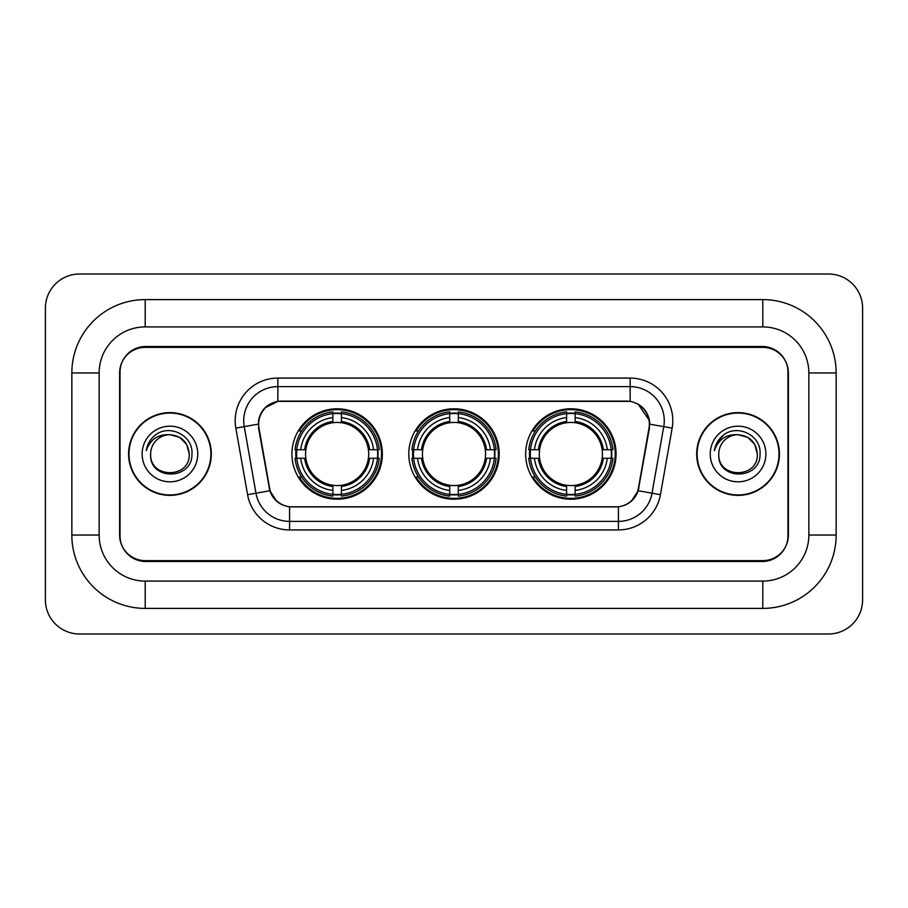 <?xml version="1.0" encoding="UTF-8"?>
<svg xmlns="http://www.w3.org/2000/svg" width="908" height="908" viewBox="0 0 908 908"><rect width="100%" height="100%" fill="white"/><g stroke="black" fill="none" stroke-linecap="round" stroke-linejoin="round"><path stroke-width="1.36" d="M408.793 454A45.207 45.207 0 0 0 454 499.207A45.207 45.207 0 0 0 499.207 454A45.207 45.207 0 0 0 454 408.793A45.207 45.207 0 0 0 408.793 454M525.653 454A45.207 45.207 0 0 0 570.86 499.207A45.207 45.207 0 0 0 616.078 454A45.207 45.207 0 0 0 570.86 408.793A45.207 45.207 0 0 0 525.653 454M291.922 454A45.207 45.207 0 0 0 337.14 499.207A45.207 45.207 0 0 0 382.347 454A45.207 45.207 0 0 0 337.14 408.793A45.207 45.207 0 0 0 291.922 454M258.655 424.149A23.029 23.029 0 0 0 259.007 428.145L269.54 487.857A23.029 23.029 0 0 0 292.217 506.891L615.783 506.891A23.029 23.029 0 0 0 638.46 487.857L648.993 428.145A23.029 23.029 0 0 0 626.316 401.109L281.684 401.109A23.029 23.029 0 0 0 258.655 424.149M295.985 458.268A41.371 41.371 0 0 1 295.985 449.732M529.716 458.268A41.371 41.371 0 0 1 529.716 449.732M412.845 458.268A41.371 41.371 0 0 1 412.845 449.732M762.799 299.606A73.355 73.355 0 0 1 836.155 372.961A73.355 73.355 0 0 0 762.799 299.606L145.201 299.606A73.355 73.355 0 0 0 71.846 372.961A73.355 73.355 0 0 1 145.201 299.606L145.201 326.903L762.799 326.903L145.201 326.903A46.058 46.058 0 0 0 99.142 372.961L99.142 535.039A46.058 46.058 0 0 0 145.201 581.097L762.799 581.097L145.201 581.097L145.201 608.394L762.799 608.394A73.355 73.355 0 0 0 836.155 535.039L836.155 372.961L808.858 372.961A46.058 46.058 0 0 0 762.799 326.903L762.799 299.606M762.799 347.367L145.201 347.367A25.594 25.594 0 0 0 119.618 372.961L119.618 535.039A25.594 25.594 0 0 0 145.201 560.633L762.799 560.633A25.594 25.594 0 0 0 788.382 535.039L788.382 372.961A25.594 25.594 0 0 0 762.799 347.367M836.155 535.039L808.858 535.039L808.858 372.961L808.858 535.039A46.058 46.058 0 0 1 762.799 581.097L762.799 608.394M862.6 308.13A34.118 34.118 0 0 0 828.482 274.012L79.518 274.012A34.118 34.118 0 0 0 45.4 308.13L45.4 599.87A34.118 34.118 0 0 0 79.518 633.988L828.482 633.988A34.118 34.118 0 0 0 862.6 599.87L862.6 308.13M71.846 535.039L99.142 535.039L99.142 372.961L71.846 372.961L71.846 535.039A73.355 73.355 0 0 0 145.201 608.394M128.573 454A41.371 41.371 0 0 0 169.944 495.371A41.371 41.371 0 0 0 211.314 454A41.371 41.371 0 0 0 169.944 412.629A41.371 41.371 0 0 0 128.573 454M696.686 454A41.371 41.371 0 0 0 738.056 495.371A41.371 41.371 0 0 0 779.427 454A41.371 41.371 0 0 0 738.056 412.629A41.371 41.371 0 0 0 696.686 454M258.485 420.733C260.698 410.064 267.145 403.606 277.848 401.37L630.152 401.37C640.832 403.595 647.29 410.053 649.515 420.733L649.424 428.145L638.188 490.751C634.817 500.036 628.222 505.37 618.416 506.778L289.584 506.778C279.8 505.393 273.206 500.047 269.812 490.751L258.576 428.145L258.485 420.733M265.034 407.805L277.848 401.37L277.848 386.615L630.152 386.615A34.118 34.118 0 0 1 663.748 426.658L652.023 493.192A34.118 34.118 0 0 1 618.416 521.385L289.584 521.385A34.118 34.118 0 0 1 255.977 493.192L244.252 426.658A34.118 34.118 0 0 1 277.848 386.615L277.848 378.08L630.152 378.08L630.152 401.37M638.256 404.196L649.515 420.733L649.765 424.195L672.158 428.133L660.422 494.678A42.653 42.653 0 0 1 618.416 529.92L289.584 529.92A42.653 42.653 0 0 1 247.578 494.678L235.842 428.133A42.653 42.653 0 0 1 277.848 378.08M291.786 506.891L289.584 506.778L289.584 529.92M618.416 529.92L618.416 506.778L616.214 506.891M663.748 426.658L652.023 493.192L638.188 490.751L631.298 501.25M276.849 501.386L269.812 490.751L247.578 494.678M638.891 487.857L638.755 488.583M269.245 488.583L269.108 487.857M235.842 428.133L258.235 424.149M787.962 372.11A25.594 25.594 0 0 0 762.368 346.516L145.632 346.516A25.594 25.594 0 0 0 120.038 372.11L120.038 535.89A25.594 25.594 0 0 0 145.632 561.485L762.368 561.485A25.594 25.594 0 0 0 787.962 535.89L787.962 372.11L787.962 535.89M120.038 372.11L120.038 535.89M189.227 454C190.408 478.879 149.48 478.879 150.66 454C148.867 480.956 192.791 480.332 191.928 454C193.427 435.556 169.467 423.605 155.279 435.125C150.263 439.131 147.266 444.307 146.279 450.618C150.251 439.313 158.14 434.013 169.944 434.716L179.58 437.304L186.639 444.364L189.227 454C190.408 478.879 149.48 478.879 150.66 454C149.48 478.879 190.408 478.879 189.227 454L186.639 444.364L179.58 437.304L169.944 434.716L179.58 437.304L186.639 444.364L189.227 454L186.639 444.364L179.58 437.304L169.944 434.716L179.58 437.304L186.639 444.364L189.227 454C188.081 442.287 181.657 435.863 169.944 434.716A19.284 19.284 0 0 0 150.66 454M210.883 454A40.951 40.951 0 0 0 169.944 413.049A40.951 40.951 0 0 0 128.993 454A40.951 40.951 0 0 0 169.944 494.951A40.951 40.951 0 0 0 210.883 454M142.125 454A27.819 27.819 0 0 0 169.944 481.819A27.819 27.819 0 0 0 197.751 454A27.819 27.819 0 0 0 169.944 426.181A27.819 27.819 0 0 0 142.125 454M757.34 454C758.52 478.879 717.592 478.879 718.773 454C716.98 480.956 760.915 480.332 760.041 454C761.54 435.556 737.58 423.605 723.404 435.125C718.387 439.131 715.379 444.307 714.392 450.618C718.364 439.313 726.252 434.013 738.056 434.716L747.704 437.304L754.764 444.364L757.34 454C758.52 478.879 717.592 478.879 718.773 454C717.592 478.879 758.52 478.879 757.34 454L754.764 444.364L747.704 437.304L738.056 434.716L747.704 437.304L754.764 444.364L757.34 454L754.764 444.364L747.704 437.304L738.056 434.716L747.704 437.304L754.764 444.364L757.34 454C756.194 442.287 749.77 435.863 738.056 434.716A19.284 19.284 0 0 0 718.773 454M779.007 454A40.951 40.951 0 0 0 738.056 413.049A40.951 40.951 0 0 0 697.117 454A40.951 40.951 0 0 0 738.056 494.951A40.951 40.951 0 0 0 779.007 454M710.249 454A27.819 27.819 0 0 0 738.056 481.819A27.819 27.819 0 0 0 765.875 454A27.819 27.819 0 0 0 738.056 426.181A27.819 27.819 0 0 0 710.249 454M717.218 442.298L723.381 435.136M341.397 494.383L341.397 496.097A42.313 42.313 0 0 0 379.226 458.268L377.512 458.268A40.599 40.599 0 0 1 341.397 494.383L341.397 490.434A36.683 36.683 0 0 0 373.563 458.268L368.41 458.268A31.564 31.564 0 0 0 341.397 422.731L341.397 413.617A40.599 40.599 0 0 1 377.512 449.732L379.226 449.732A42.313 42.313 0 0 0 341.397 411.903L341.397 413.617M296.757 458.268L295.043 458.268A42.313 42.313 0 0 0 332.873 496.097L332.873 494.383A40.599 40.599 0 0 1 296.757 458.268L300.707 458.268A36.683 36.683 0 0 0 332.873 490.434L332.873 485.269A31.564 31.564 0 0 0 368.41 458.268L369.669 458.268A32.813 32.813 0 0 1 341.397 486.529L341.397 490.434M332.873 413.617L332.873 411.903A42.313 42.313 0 0 0 295.043 449.732L296.757 449.732A40.599 40.599 0 0 1 332.873 413.617L332.873 417.566A36.683 36.683 0 0 0 300.707 449.732L305.86 449.732A31.564 31.564 0 0 0 332.873 485.269L332.873 486.529A32.813 32.813 0 0 1 304.6 458.268L300.707 458.268M296.837 458.268A40.52 40.52 0 0 1 296.837 449.732M341.397 413.707A40.52 40.52 0 0 0 332.873 413.707M377.433 449.732A40.52 40.52 0 0 1 377.433 458.268M377.512 449.732L373.563 449.732A36.683 36.683 0 0 0 341.397 417.566M373.563 458.268L377.512 458.268M332.873 490.434L332.873 494.383M368.41 449.732L373.563 449.732M341.397 485.326L341.397 486.529M332.873 485.269A31.564 31.564 0 0 1 305.86 458.268L304.6 458.268M341.397 494.293A40.52 40.52 0 0 1 332.873 494.293M300.707 449.732L296.757 449.732M332.873 422.674L332.873 417.566M341.397 422.731A31.564 31.564 0 0 0 305.86 449.732L304.6 449.732A32.813 32.813 0 0 1 332.873 421.471M341.397 422.674L341.397 421.471A32.813 32.813 0 0 1 369.669 449.732M301.638 430.971L299.231 430.971A44.356 44.356 0 0 1 381.496 454A44.356 44.356 0 0 1 299.231 477.029L301.638 477.029M458.268 494.383L458.268 496.097A42.313 42.313 0 0 0 496.097 458.268L494.383 458.268A40.599 40.599 0 0 1 458.268 494.383L458.268 490.434A36.683 36.683 0 0 0 490.434 458.268L485.269 458.268A31.564 31.564 0 0 0 458.268 422.731L458.268 413.617A40.599 40.599 0 0 1 494.383 449.732L496.097 449.732A42.313 42.313 0 0 0 458.268 411.903L458.268 413.617M413.617 458.268L411.903 458.268A42.313 42.313 0 0 0 449.732 496.097L449.732 494.383A40.599 40.599 0 0 1 413.617 458.268L417.566 458.268A36.683 36.683 0 0 0 449.732 490.434L449.732 485.269A31.564 31.564 0 0 0 485.269 458.268L486.529 458.268A32.813 32.813 0 0 1 458.268 486.529L458.268 490.434M449.732 413.617L449.732 411.903A42.313 42.313 0 0 0 411.903 449.732L413.617 449.732A40.599 40.599 0 0 1 449.732 413.617L449.732 417.566A36.683 36.683 0 0 0 417.566 449.732L422.731 449.732A31.564 31.564 0 0 0 449.732 485.269L449.732 486.529A32.813 32.813 0 0 1 421.471 458.268L417.566 458.268M413.707 458.268A40.52 40.52 0 0 1 413.707 449.732M458.268 413.707A40.52 40.52 0 0 0 449.732 413.707M494.293 449.732A40.52 40.52 0 0 1 494.293 458.268M494.383 449.732L490.434 449.732A36.683 36.683 0 0 0 458.268 417.566M490.434 458.268L494.383 458.268M449.732 490.434L449.732 494.383M485.269 449.732L490.434 449.732M458.268 485.326L458.268 486.529M449.732 485.269A31.564 31.564 0 0 1 422.731 458.268L421.471 458.268M458.268 494.293A40.52 40.52 0 0 1 449.732 494.293M417.566 449.732L413.617 449.732M449.732 422.674L449.732 417.566M458.268 422.731A31.564 31.564 0 0 0 422.731 449.732L421.471 449.732A32.813 32.813 0 0 1 449.732 421.471M458.268 422.674L458.268 421.471A32.813 32.813 0 0 1 486.529 449.732M418.509 430.971L416.091 430.971A44.356 44.356 0 0 1 498.356 454A44.356 44.356 0 0 1 416.091 477.029L418.509 477.029M575.127 494.383L575.127 496.097A42.313 42.313 0 0 0 612.957 458.268L611.243 458.268A40.599 40.599 0 0 1 575.127 494.383L575.127 490.434A36.683 36.683 0 0 0 607.293 458.268L602.14 458.268A31.564 31.564 0 0 0 575.127 422.731L575.127 413.617A40.599 40.599 0 0 1 611.243 449.732L612.957 449.732A42.313 42.313 0 0 0 575.127 411.903L575.127 413.617M530.488 458.268L528.774 458.268A42.313 42.313 0 0 0 566.603 496.097L566.603 494.383A40.599 40.599 0 0 1 530.488 458.268L534.437 458.268A36.683 36.683 0 0 0 566.603 490.434L566.603 485.269A31.564 31.564 0 0 0 602.14 458.268L603.4 458.268A32.813 32.813 0 0 1 575.127 486.529L575.127 490.434M566.603 413.617L566.603 411.903A42.313 42.313 0 0 0 528.774 449.732L530.488 449.732A40.599 40.599 0 0 1 566.603 413.617L566.603 417.566A36.683 36.683 0 0 0 534.437 449.732L539.59 449.732A31.564 31.564 0 0 0 566.603 485.269L566.603 486.529A32.813 32.813 0 0 1 538.331 458.268L534.437 458.268M530.567 458.268A40.52 40.52 0 0 1 530.567 449.732M575.127 413.707A40.52 40.52 0 0 0 566.603 413.707M611.163 449.732A40.52 40.52 0 0 1 611.163 458.268M611.243 449.732L607.293 449.732A36.683 36.683 0 0 0 575.127 417.566M607.293 458.268L611.243 458.268M566.603 490.434L566.603 494.383M602.14 449.732L607.293 449.732M575.127 485.326L575.127 486.529M566.603 485.269A31.564 31.564 0 0 1 539.59 458.268L538.331 458.268M575.127 494.293A40.52 40.52 0 0 1 566.603 494.293M534.437 449.732L530.488 449.732M566.603 422.674L566.603 417.566M575.127 422.731A31.564 31.564 0 0 0 539.59 449.732L538.331 449.732A32.813 32.813 0 0 1 566.603 421.471M575.127 422.674L575.127 421.471A32.813 32.813 0 0 1 603.4 449.732M535.368 430.971L532.951 430.971A44.356 44.356 0 0 1 615.227 454A44.356 44.356 0 0 1 532.951 477.029L535.368 477.029M630.152 378.08A42.653 42.653 0 0 1 672.158 428.133M244.252 426.658A34.118 34.118 0 0 1 243.73 420.733M652.023 493.192L660.422 494.678M341.397 485.269A31.564 31.564 0 0 0 368.41 458.268M332.873 494.678A40.905 40.905 0 0 0 341.397 494.678M377.807 458.268A40.905 40.905 0 0 0 377.807 449.732M341.397 413.322A40.905 40.905 0 0 0 332.873 413.322M458.268 485.269A31.564 31.564 0 0 0 485.269 458.268M449.732 494.678A40.905 40.905 0 0 0 458.268 494.678M494.678 458.268A40.905 40.905 0 0 0 494.678 449.732M458.268 413.322A40.905 40.905 0 0 0 449.732 413.322M575.127 485.269A31.564 31.564 0 0 0 602.14 458.268M566.603 494.678A40.905 40.905 0 0 0 575.127 494.678M611.538 458.268A40.905 40.905 0 0 0 611.538 449.732M575.127 413.322A40.905 40.905 0 0 0 566.603 413.322"/></g></svg>
